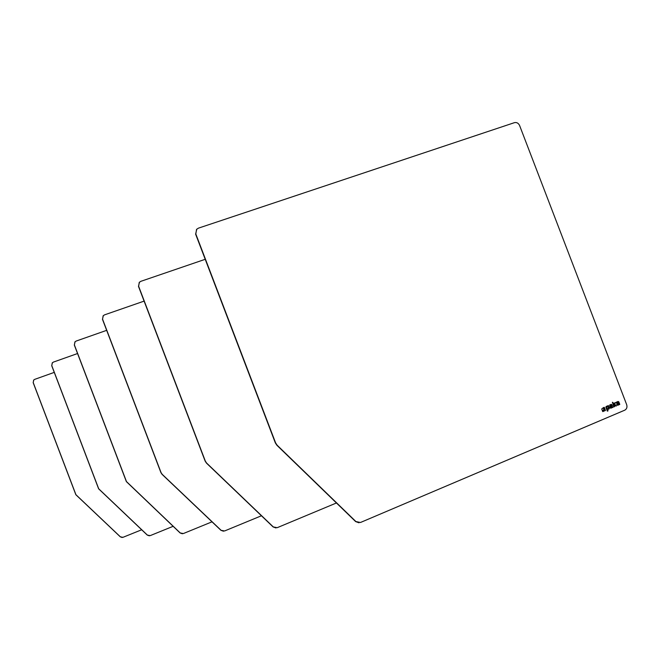 <?xml version="1.0" encoding="UTF-8"?>
<svg xmlns="http://www.w3.org/2000/svg" width="660" height="660" viewBox="0 0 660 660"><rect width="100%" height="100%" fill="white"/><g stroke="black" fill="none" stroke-linecap="round" stroke-linejoin="round"><path stroke-width="0.99" d="M607.274 408.886L608.545 408.078L607.951 406.519L606.523 407.36L607.274 408.886L606.523 407.36M607.951 406.519L606.68 407.327M608.033 410.858L607.348 411.147L605.872 407.286L606.128 406.51L608.38 405.562L609.37 408.144L609.114 408.928L607.546 409.588L608.033 410.858L607.34 411.114M607.546 409.588L607.876 410.883M608.231 405.62L609.213 408.177L608.957 408.952L607.39 409.612M610.376 406.37L611.531 405.883L611.177 404.992L610.261 405.38L610.219 406.395L610.104 405.405L611.111 405.001M611.366 404.299L612.389 405.463L610.739 407.319L612.802 406.758L613 407.278L610.896 408.169L610.178 407.806L609.659 405.017L611.366 404.299L612.232 405.487L611.977 406.263L610.417 406.923L610.987 407.509M613 407.278L610.723 408.21M612.653 406.824L612.843 407.311M602.943 410.503L603.281 411.386L602.745 411.617L601.73 408.977L603.331 407.69L604.082 409.67L602.794 410.536L602.729 411.584M603.182 407.756L603.933 409.695L602.794 410.536M604.271 409.588L603.512 407.616L604.263 407.294L605.476 410.462L603.471 411.312L603.215 410.644L604.271 409.588M605.476 410.462L603.463 411.279M604.114 407.36L605.319 410.495M613.915 406.89L612.381 402.253L613.693 404.613L614.518 402.971L615.425 402.592L614.683 404.39L616.531 405.793L615.854 406.073L614.427 405.001L614.625 406.593L613.915 406.89M614.625 406.593L613.907 406.865M614.212 405.529L614.468 406.626M614.427 405.001L614.056 405.553M616.531 405.793L615.821 406.057M614.683 404.39L616.374 405.817M615.252 402.666L614.526 404.423M612.381 402.253L613.099 402.616L613.849 404.588M618.527 403.565L617.306 403.804L617.347 404.53L618.766 404.2L618.527 403.565M618.156 403.433L617.141 403.846L617.562 404.687M616.39 402.79L616.192 402.27L618.09 401.47L618.799 401.833L619.789 404.407L617.628 405.322L616.597 404.143L618.057 402.361L616.39 402.79M617.686 402.229L616.382 402.757M617.628 405.322L619.789 404.407M618.098 401.462L619.633 404.44M626.67 404.646L519.593 125.507C518.438 123.131 516.722 122.174 514.437 122.661L198.396 228.162L196.54 229.408L195.822 233.986L275.583 442.852L277.134 445.211L355.913 521.565L360.492 522.481L624.83 410.149C626.785 408.977 627.396 407.137 626.67 404.646M359.007 522.803L355.641 521.582L276.895 445.269L275.344 442.909L195.624 234.168L196.779 229.152M54.26 372.38L34.7 379.368L33.652 380.077L33.223 382.585L75.925 494.703L120.384 536.844L122.974 537.322L141.636 529.79M122.166 537.504L120.31 536.844L75.85 494.719L33.165 382.635L33.817 379.912M77.558 353.529L53.394 362.101L52.255 362.876L51.777 365.623L98.703 488.788L147.378 535.087L150.208 535.623L173.093 526.333M149.317 535.813L147.279 535.095L98.621 488.812L51.711 365.681L52.429 362.695M106.672 330.338L76.172 341.055L74.91 341.913L74.398 344.957L126.472 481.577L180.238 532.958L183.348 533.552L212.017 521.829M182.366 533.767L180.114 532.966L126.365 481.602L74.316 345.031L75.1 341.715M144.103 301.117L104.536 314.861L103.133 315.81L102.572 319.209L161.056 472.593L162.203 474.326L221.1 530.31L224.565 530.978L261.442 515.765M223.468 531.217L220.951 530.318L162.071 474.358L160.924 472.626L102.465 319.308L103.34 315.596M205.227 259.298L140.827 281.333L139.252 282.397L138.625 286.267L205.326 461.101L206.63 463.072L273.306 526.928L277.208 527.687L336.435 502.978M275.954 527.959L273.108 526.936L206.464 463.114L205.161 461.142L138.484 286.39L139.466 282.166"/></g></svg>
